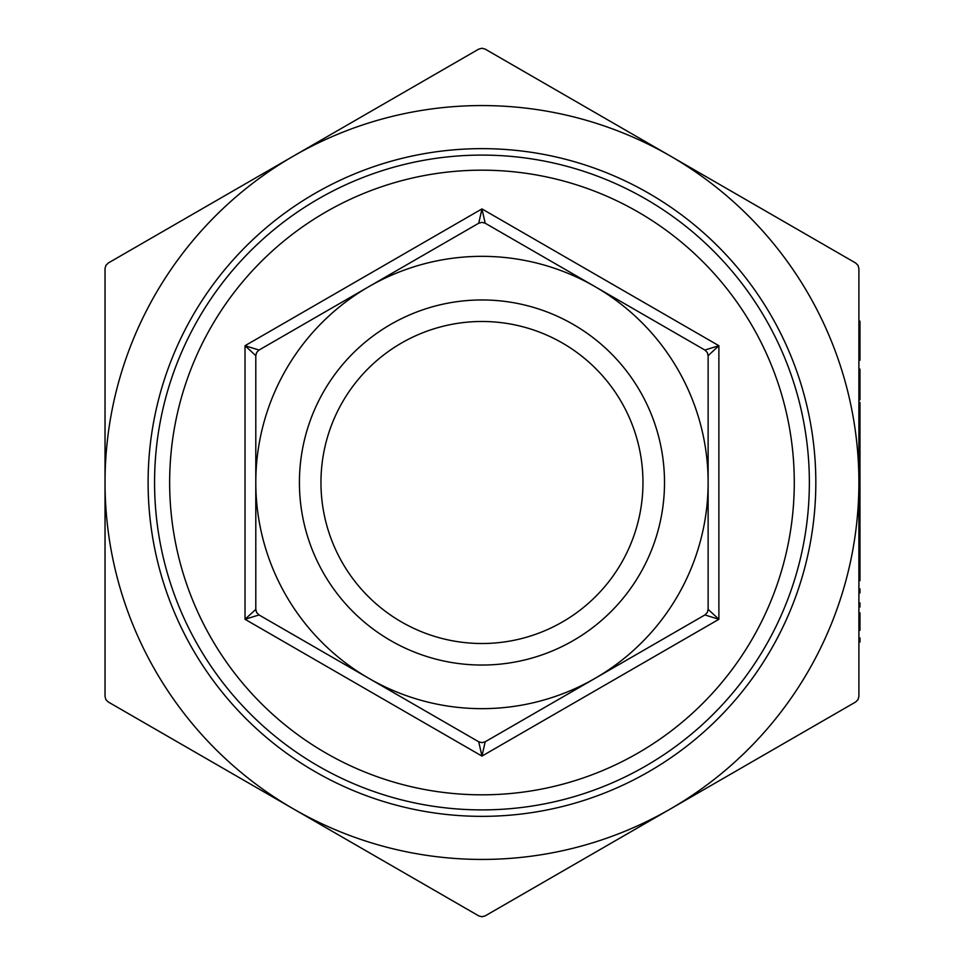 <?xml version="1.0" encoding="UTF-8"?>
<svg xmlns="http://www.w3.org/2000/svg" width="965" height="965" viewBox="0 0 965 965"><rect width="100%" height="100%" fill="white"/><g stroke="black" fill="none" stroke-linecap="round" stroke-linejoin="round"><path stroke-width="1.45" d="M794.279 482.5A312.322 312.322 0 0 0 481.957 170.178A312.322 312.322 0 0 0 169.647 482.5A312.322 312.322 0 0 0 481.957 794.822A312.322 312.322 0 0 0 794.279 482.5M815.823 482.5A333.854 333.854 0 0 1 481.957 816.354A333.854 333.854 0 0 1 148.103 482.5A333.854 333.854 0 0 1 481.957 148.646A333.854 333.854 0 0 1 815.823 482.5M809.358 482.5A327.4 327.4 0 0 0 481.957 155.1A327.4 327.4 0 0 0 154.569 482.5A327.4 327.4 0 0 0 481.957 809.9A327.4 327.4 0 0 0 809.358 482.5M642.967 482.5A161.01 161.01 0 0 1 481.957 643.51A161.01 161.01 0 0 1 320.959 482.5A161.01 161.01 0 0 1 481.957 321.49A161.01 161.01 0 0 1 642.967 482.5M299.415 482.5A182.542 182.542 0 0 0 481.957 665.042A182.542 182.542 0 0 0 664.511 482.5A182.542 182.542 0 0 0 481.957 299.958A182.542 182.542 0 0 0 299.415 482.5M256.014 611.002L255.797 609.349L245.026 619.289L481.957 756.09L485.19 741.783L481.957 742.652L478.737 741.783L481.957 756.09L718.889 619.289L708.129 609.349L707.261 612.57L704.896 614.946L718.889 619.289L718.889 345.711L704.896 350.054L707.261 352.43L708.129 355.651L718.889 345.711L481.957 208.91L478.737 223.217L259.03 350.054L478.737 223.217L481.957 222.348L485.19 223.217L481.957 208.91L245.026 345.711L255.797 355.651L256.666 352.43L259.03 350.054L245.026 345.711L245.026 619.289L259.03 614.946L256.666 612.57L255.797 609.349L255.797 355.627M704.896 614.946L707.261 612.57L704.896 614.946L485.19 741.783M708.129 355.651L707.261 352.43L708.129 355.651L708.129 609.349M478.737 741.783L481.957 742.652L478.737 741.783L259.03 614.946L256.666 612.57M485.19 223.217L481.957 222.348L485.19 223.217L595.043 286.641A226.16 226.16 0 0 0 255.797 482.5A226.16 226.16 0 0 0 595.043 678.359A226.16 226.16 0 0 0 595.043 286.641L704.896 350.054M858.03 699.625L855.666 701.989L670.434 808.935L485.19 915.881L481.957 916.75L478.737 915.881L293.493 808.935L108.261 701.989L105.885 699.625L105.028 696.392L105.028 268.608L105.885 265.375L108.261 263.011L293.493 156.065L478.737 49.118L481.957 48.25L485.19 49.118L670.434 156.065L855.666 263.011L858.03 265.375L858.898 268.608L858.898 696.392L858.03 699.625M858.898 642.075L858.898 637.974L859.972 637.974L859.972 642.075L858.898 642.075M858.898 630.374L858.898 612.847L859.972 612.847L859.972 630.374L858.898 630.374M858.898 606.997L858.898 602.908L859.972 602.908L859.972 606.997L858.898 606.997M858.898 592.968L858.898 588.879L859.972 588.879L859.972 592.968L858.898 592.968M858.898 546.214L859.972 546.214L859.972 580.701L858.898 580.701L858.898 525.467L859.972 525.467L859.972 528.675L858.898 528.675M859.972 493.61L859.972 524.586L858.898 524.586L858.898 493.61L859.972 493.61L859.972 489.508L858.898 489.508M859.972 489.508L859.972 458.532L858.898 458.532L858.898 402.417L859.972 402.417L859.972 419.956L858.898 419.956M858.898 394.335L859.972 394.335L859.972 399.787L858.898 399.787L858.898 369.1L859.972 369.1L859.972 373.202L858.898 373.202M858.898 340.464L858.898 321.176L859.972 321.176L859.972 340.464L858.898 340.464M293.493 808.935A376.941 376.941 0 0 0 858.898 482.5A376.941 376.941 0 0 0 293.493 156.065A376.941 376.941 0 0 0 293.493 808.935M256.666 352.43L259.03 350.054M859.972 458.532L859.972 422.272L858.898 422.272M859.972 422.272L859.972 419.956M858.898 360.343L859.972 360.343L859.972 341.055L858.898 341.055M859.972 394.335L859.972 373.202M859.972 438.713L858.898 438.713M859.972 423.466L858.898 423.466M859.972 454.443L858.898 454.443M859.972 473.743L858.898 473.743M859.972 509.025L858.898 509.025M859.972 521.136L858.898 521.136M859.972 546.214L859.972 528.675M859.972 564.959L858.898 564.959M859.972 549.712L858.898 549.712"/></g></svg>
